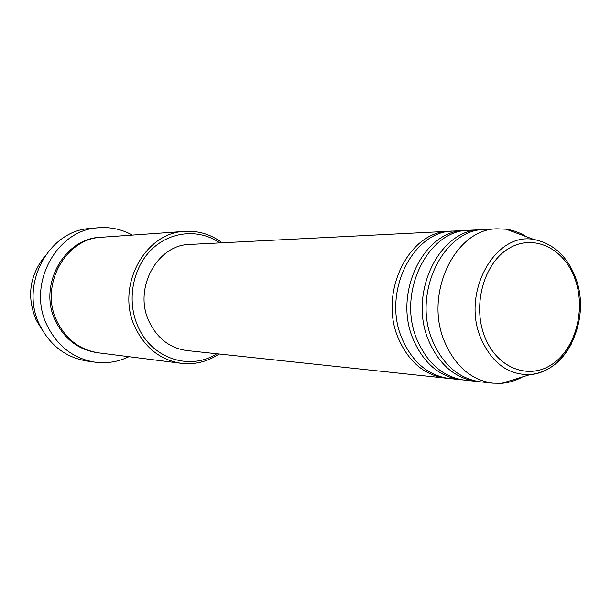 <?xml version="1.0" encoding="UTF-8"?>
<svg xmlns="http://www.w3.org/2000/svg" width="611" height="611" viewBox="0 0 611 611"><rect width="100%" height="100%" fill="white"/><g stroke="black" fill="none" stroke-linecap="round" stroke-linejoin="round"><path stroke-width="0.92" d="M447.405 378.285L445.511 378.125C424.622 375.192 408.988 362.14 398.609 338.945C378.148 293.402 408.622 231.05 449.581 231.248L451.483 231.187M462.771 379.92L449.291 378.53C428.349 375.589 412.677 362.483 402.275 339.197C381.768 293.463 412.326 230.851 453.385 231.05L466.919 230.408M460.816 379.752C439.729 376.796 423.942 363.53 413.464 339.953C392.804 293.647 423.614 230.248 464.956 230.469M478.657 381.615L464.727 380.172C443.586 377.201 427.761 363.881 417.252 340.212C396.547 293.708 427.44 230.042 468.881 230.263L482.873 229.599M476.633 381.44C455.348 378.446 439.408 364.966 428.823 340.999C407.957 293.906 439.11 229.415 480.849 229.66M522.581 376.903C515.959 380.577 509.024 382.707 501.784 383.303L492.993 383.181L480.674 381.867C459.335 378.873 443.357 365.34 432.748 341.266C411.829 293.967 443.067 229.201 484.905 229.453L497.27 228.827L506.053 229.194C513.255 230.187 520.06 232.699 526.468 236.74M44.542 256.628C29.404 275.973 26.632 297.152 36.232 320.164L42.503 330.337M219.853 242.903C199.049 228.453 169.919 231.019 151.047 250.029C132.113 268.932 126.553 301.887 138.216 327.045C152.139 358.863 190.235 370.93 216.775 353.754M219.074 353.998C207.48 361.743 194.886 364.851 181.299 363.324C160.876 360.154 145.594 348.385 135.443 328.015C115.151 287.598 144.295 232.317 184.957 231.378C198.613 230.607 211.009 234.41 222.16 242.788M98.486 227.766L90.405 228.468C48.445 230.24 19.017 285.322 39.982 325.564C50.339 345.65 65.927 357.458 86.731 360.986L94.758 362.14C73.725 358.565 57.969 346.597 47.498 326.236C26.288 285.413 56.067 229.545 98.486 227.766C110.476 226.834 121.749 229.27 132.297 235.09M181.299 363.324L98.684 352.868C80.209 350.011 66.393 339.663 57.243 321.821C38.944 286.475 65.087 238.183 101.892 237.236L184.957 231.378M445.511 378.125L186.989 350.577C170.171 348.262 157.607 338.738 149.305 322.005C132.954 289.247 156.912 244.553 189.937 244.423L449.581 231.248M492.993 383.181C471.501 380.157 455.409 366.455 444.716 342.076C423.644 294.174 455.142 228.552 497.27 228.827M128.921 356.694C118.068 361.926 106.681 363.736 94.758 362.14M574.76 278.249C563.709 247.837 532.975 233.349 508.405 248.708C483.652 263.608 472.211 305.66 484.821 336.936C497.071 368.448 529.179 380.447 552.543 364.003C576.089 348.003 586.163 308.448 574.76 278.249M571.766 343.206C561.807 362.079 547.922 372.542 530.104 374.589C508.291 375.131 491.893 363.056 480.903 338.357C461.084 292.852 494.902 231.79 533.854 239.466L506.053 229.194M97.943 352.768C79.17 350.134 65.14 339.777 55.83 321.714C37.408 286.162 64.109 237.671 101.143 237.297M501.784 383.303L530.104 374.589C567.657 371.908 591.395 317.919 575.516 277.593C567.237 256.185 553.345 243.476 533.854 239.466"/></g></svg>
